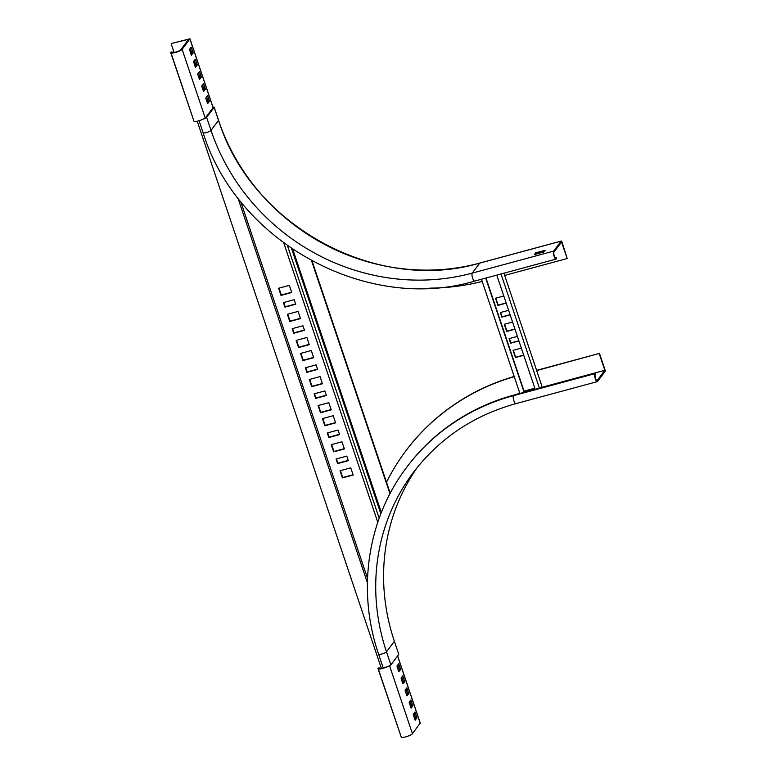 <?xml version="1.0" encoding="UTF-8"?>
<svg xmlns="http://www.w3.org/2000/svg" width="776" height="776" viewBox="0 0 776 776"><rect width="100%" height="100%" fill="white"/><g stroke="black" fill="none" stroke-linecap="round" stroke-linejoin="round"><path stroke-width="1.16" d="M536.691 370.579L599.46 353.39L605.387 370.986L597.51 381.482A4.219 1.174 -105.1 0 1 597.287 381.647A4.219 1.174 -105.1 0 1 595.182 378.319A4.219 1.174 -105.1 0 1 594.872 373.663L595.318 373.081L595.202 374.643A3.162 0.883 74.9 0 0 595.434 378.135A3.162 0.883 74.9 0 0 597.016 380.628A3.162 0.883 74.9 0 0 597.18 380.512L604.834 370.298L540.736 387.622M536.614 370.365L599.46 353.39M535.139 389.125L524.363 392.045M516.088 403.481A4.219 1.174 -105.1 0 1 515.875 403.646C473.525 415.451 439.332 438.421 413.288 472.545A210.771 197.754 36.9 0 0 386.496 651.811L390.891 664.848L398.767 654.352L394.373 641.315L386.496 651.811A4.219 0.863 161.4 0 1 382.287 653.867A4.219 0.863 161.4 0 1 378.601 654.216C356.698 590.536 367.378 518.931 406.546 467.491L406.983 466.91A219.201 205.669 36.9 0 1 513.896 395.081L595.318 373.081M394.373 641.315A210.771 197.754 36.9 0 1 417.313 467.375M405.877 450.817A229.744 215.553 36.9 0 1 405.984 450.662A229.744 215.553 36.9 0 1 514.187 376.467M386.496 482.206A229.744 215.553 36.9 0 1 405.77 450.963A229.744 215.553 36.9 0 1 514.255 376.67M514.837 394.829A211.829 198.743 36.9 0 1 519.852 393.296M390.891 664.848A4.219 0.863 161.4 0 1 386.681 666.904A4.219 0.863 161.4 0 1 382.985 667.253L378.601 654.216M604.834 370.298L599.247 353.681M534.839 388.213L524.052 391.123M540.542 387.874L541.9 386.07L503.915 273.191M506.204 303.154L497.911 305.395L495.505 298.226L503.799 295.986M510.152 314.881L501.859 317.122L500.326 312.563L508.62 310.322M514.983 329.218L506.689 331.468L504.274 324.29L512.567 322.05M518.931 340.955L510.637 343.196L509.105 338.637L517.398 336.396M523.761 355.292L515.458 357.532L513.052 350.364L521.346 348.123M524.421 392.229L485.989 278.031M524.139 392.316L485.698 278.118M519.901 393.451L481.469 279.253M506.136 302.941L498.134 305.104L495.786 298.139M510.084 314.668L502.082 316.831L500.617 312.485M514.915 329.014L506.903 331.168L504.565 324.213M518.863 340.742L510.85 342.905L509.395 338.559M523.684 355.078L515.681 357.241L513.343 350.286M539.436 388.175L501.005 273.976M535.207 389.319L496.776 275.121M389.959 493.749L311.535 260.726M314.125 393.839L315.657 398.398L326.405 395.498L324.872 390.939L314.125 393.839M309.304 379.503L311.709 386.671L322.457 383.761L320.051 376.593L309.304 379.503M305.356 367.766L306.889 372.325L317.636 369.425L316.104 364.865L305.356 367.766M300.525 353.429L302.941 360.597L313.688 357.697L311.273 350.519L300.525 353.429M318.073 405.567L320.488 412.745L331.236 409.835L328.82 402.666L318.073 405.567M340.014 470.751L342.42 477.919L353.167 475.019L350.752 467.85L340.014 470.751M336.066 459.014L337.599 463.582L348.346 460.672L346.804 456.113L336.066 459.014M331.236 444.677L333.651 451.845L344.399 448.945L341.983 441.777L331.236 444.677M327.288 432.95L328.82 437.509L339.568 434.608L338.035 430.04L327.288 432.95M322.457 418.603L324.872 425.772L335.62 422.871L333.205 415.703L322.457 418.603M296.141 340.392L298.556 347.561L309.294 344.66L306.889 337.492L296.141 340.392M278.594 288.245L280.999 295.413L291.747 292.513L289.341 285.345L278.594 288.245M283.415 302.591L284.957 307.15L295.695 304.25L294.162 299.681L283.415 302.591M287.363 314.319L289.778 321.487L300.525 318.587L298.11 311.418L287.363 314.319M292.193 328.655L293.726 333.224L304.473 330.314L302.941 325.755L292.193 328.655M314.513 393.733L315.958 398.01L326.308 395.217M309.692 379.396L312 386.283L322.36 383.48M305.744 367.659L307.18 371.937L317.539 369.143M300.913 353.322L303.232 360.209L313.591 357.406M318.461 405.47L320.779 412.347L331.139 409.553M340.392 470.644L342.711 477.531L353.07 474.728M336.445 458.917L337.89 463.194L348.249 460.391M331.624 444.57L333.942 451.457L344.301 448.664M327.676 432.843L329.111 437.121L339.471 434.317M322.845 418.506L325.163 425.384L335.523 422.59M296.529 340.286L298.847 347.173L309.207 344.369M278.982 288.139L281.3 295.025L291.66 292.232M283.803 302.485L285.248 306.762L295.608 303.959M287.75 314.212L290.069 321.099L300.428 318.305M292.581 328.558L294.017 332.836L304.376 330.033M390.212 493.264L312.049 260.998M409.98 701.135L411.522 705.714L410.717 707.266M414.045 713.192L415.587 717.781L414.782 719.323M180.818 49.703L188.636 39.246L171.477 43.466L189.965 38.8L182.118 49.344A5.975 1.222 161.4 0 1 176.327 52.215A5.975 1.222 161.4 0 1 170.963 52.816L170.613 52.322L171.942 51.856L172.282 52.351A4.569 0.931 161.4 0 0 176.385 51.885A4.569 0.931 161.4 0 0 180.818 49.703M405.926 689.078L407.468 693.657L406.663 695.209M401.861 677.021L403.404 681.6L402.599 683.152M397.807 664.964L399.349 669.543L398.544 671.095M195.096 66.552L195.901 65L194.359 60.421M191.032 54.495L191.837 52.943L190.295 48.364M199.151 78.609L199.956 77.057L198.413 72.478M203.215 90.666L204.02 89.124L202.478 84.535M207.27 102.723L208.075 101.181L206.532 96.593M381.365 668.398L197.22 121.221M174.076 52.448L171.186 43.854M420.165 723.096L412.444 733.737A5.975 1.222 161.4 0 1 406.643 736.599A5.975 1.222 161.4 0 1 401.279 737.2L377.902 668.272L379.231 667.806L379.571 668.301A4.569 0.931 -18.6 0 0 385.265 667.273M411.115 708.119L412.861 705.791L410.911 699.913L409.136 702.261L411.076 708.139M415.17 720.177L416.925 717.848L414.966 711.97L413.201 714.318L415.131 720.196M170.613 52.322L193.99 121.25A5.975 1.222 -18.6 0 0 199.354 120.649A5.975 1.222 -18.6 0 0 205.155 117.787L205.213 117.971M406.876 695.839L408.806 693.734L406.847 687.856L405.082 690.203L406.876 695.839M402.812 683.782L404.752 681.677L402.792 675.789L401.027 678.137L402.812 683.782M398.757 671.715L400.688 669.61L398.738 663.732L396.963 666.08L398.757 671.715M193.515 61.537L195.28 59.199L197.201 64.651L195.474 67.425L193.515 61.537M189.46 49.48L191.226 47.132L193.146 52.593L191.41 55.358L189.46 49.48M197.608 74.021L199.51 71.499L201.294 77.134L199.529 79.482L197.608 74.021M201.663 86.078L203.564 83.556L205.359 89.192L203.584 91.539L201.663 86.078M205.727 98.135L207.619 95.613L209.413 101.249L207.648 103.596L205.727 98.135M377.902 668.272L378.251 668.757A5.975 1.222 -18.6 0 0 381.714 668.669A5.975 1.222 -18.6 0 0 387.36 666.691M562.057 242.257L567.217 258.515L561.514 242.064L553.967 252.103A3.162 0.883 -105.1 0 0 554.2 255.595A3.162 0.883 -105.1 0 0 555.781 258.088A3.162 0.883 -105.1 0 0 555.936 257.971L556.382 257.389L556.266 258.951A4.219 1.174 74.9 0 1 556.053 259.106A4.219 1.174 74.9 0 1 553.938 255.779A4.219 1.174 74.9 0 1 553.637 251.123L561.145 241.113A1.756 0.495 74.9 0 1 561.242 241.045A1.756 0.495 74.9 0 1 562.057 242.257M429.768 288.139A229.744 215.553 -143.1 0 0 482.206 281.455M504.662 275.422L567.217 258.515M535.789 252.772L545.159 250.318L543.588 252.055L534.47 254.518L535.789 252.772L536.109 253.752L544.228 251.56M535.479 254.247L536.109 253.752M555.17 257.71L556.382 257.389M204.476 118.388A3.162 0.65 -18.6 0 0 205.65 117.603L213.497 107.146L214.137 107.331L206.629 117.341A4.219 0.863 161.4 0 1 203.099 119.174M597.287 381.647L515.875 403.646A4.219 1.174 -105.1 0 1 513.76 400.309A4.219 1.174 -105.1 0 1 513.46 395.663L513.896 395.081M406.546 467.491A219.201 205.669 36.9 0 1 513.46 395.663L594.872 373.663M381.355 512.519L292.795 249.387M380.851 513.78L291.601 248.572M379.183 518.242L287.459 245.691M377.776 522.277L283.803 243.034M367.533 578.401L240.657 201.401M188.277 39.76L188.112 39.275M420.243 723.329L397.564 655.943M213.07 107.718L189.926 38.945M182.118 49.344L205.155 117.787M412.444 733.737L389.571 665.769M378.251 668.757L401.279 737.2M415.587 717.781L416.887 717.422M415.616 718.198L416.925 717.848M411.522 705.714L412.822 705.365M411.561 706.141L412.861 705.791M407.507 694.083L408.806 693.734M407.468 693.657L408.768 693.308M403.442 682.026L404.752 681.677M403.404 681.6L404.713 681.25M399.388 669.969L400.688 669.61M399.349 669.543L400.649 669.193M193.99 121.25L170.963 52.816M191.876 53.369L193.185 53.02M191.837 52.943L193.146 52.593M195.94 65.427L197.24 65.077M195.901 65L197.201 64.651M199.956 77.057L201.256 76.708M199.995 77.484L201.294 77.134M204.02 89.124L205.32 88.765M204.049 89.541L205.359 89.192M208.075 101.181L209.374 100.822M208.114 101.598L209.413 101.249M560.951 242.791L561.843 242.549M479.937 263.054A1.756 0.495 74.9 0 0 479.82 263.045A1.756 0.495 74.9 0 0 479.733 263.113L472.225 273.123L553.637 251.123M218.463 120.164L218.531 120.358A210.771 197.754 -143.1 0 0 479.733 263.113L561.145 241.113M214.137 107.331L218.531 120.358L211.014 130.378A210.771 197.754 -143.1 0 0 472.225 273.123A4.219 1.174 74.9 0 0 472.526 277.779A4.219 1.174 74.9 0 0 474.64 281.106L556.053 259.106M206.629 117.341L211.014 130.378A4.219 0.863 161.4 0 1 206.804 132.434A4.219 0.863 161.4 0 1 203.118 132.774C236.893 242.151 366.922 313.223 474.64 281.106M535.712 253.936L535.382 252.957M367.407 582.757L237.873 197.831M420.291 723.183L397.632 655.856M213.128 107.631L189.965 38.8M214.176 107.204L218.56 120.241C251.026 225.476 376.35 293.959 479.82 263.045L561.242 241.045M203.118 132.774L199.063 120.736"/></g></svg>
